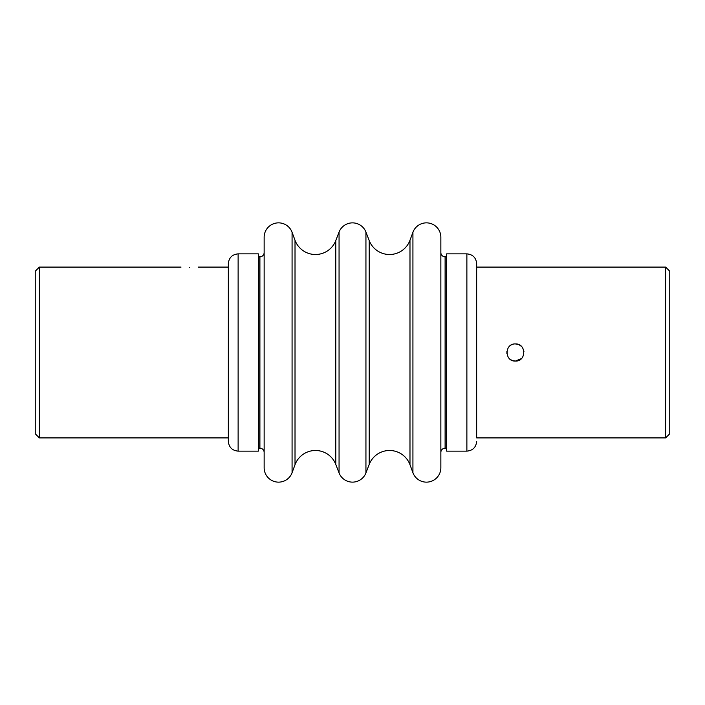 <?xml version="1.0" encoding="UTF-8"?>
<svg xmlns="http://www.w3.org/2000/svg" width="705" height="705" viewBox="0 0 705 705"><rect width="100%" height="100%" fill="white"/><g stroke="black" fill="none" stroke-linecap="round" stroke-linejoin="round"><path stroke-width="1.06" d="M189.592 267.53C178.532 267.063 178.532 267.063 189.592 267.53C200.652 267.063 200.652 267.063 189.592 267.53M39.365 437.902L35.25 433.786L35.25 271.214L39.365 267.098L39.365 437.902L228.341 437.902L228.341 441.365L228.341 263.635L228.341 352.5M521.515 358.528L515.408 361.075C526.476 361.612 526.468 343.388 515.408 343.925L518.783 344.613M519.091 344.754L521.418 346.375M523.304 349.16L523.938 351.575M669.75 271.214L669.75 433.786L665.635 437.902L665.635 267.098L669.75 271.214M506.904 351.416L506.904 353.575M515.408 343.925C504.348 343.397 504.357 361.603 515.408 361.075L512.773 360.66M665.635 437.902L476.659 437.902L476.659 267.098L665.635 267.098M511.513 344.868L513.266 344.199M512.262 360.475L510.808 359.735M292.073 232.28L295.016 240.264A21.793 21.793 0 0 0 335.791 240.564L339.061 232.086A14.408 14.408 0 0 1 365.939 232.086L369.208 240.564A21.793 21.793 0 0 0 409.984 240.264L409.984 464.736A21.793 21.793 0 0 0 369.208 464.436L365.939 472.914A14.408 14.408 0 0 1 339.061 472.914L335.791 464.436A21.793 21.793 0 0 0 295.016 464.736L292.073 472.72A14.408 14.408 0 0 1 264.146 467.741L264.146 237.259A14.408 14.408 0 0 1 292.073 232.28L292.073 472.72M445.102 256.814L445.102 448.186L446.256 448.186L446.256 256.814L445.102 256.814A4.256 4.256 0 0 1 440.854 252.557M445.102 448.186A4.256 4.256 0 0 0 440.854 452.443M412.927 472.72A14.408 14.408 0 0 0 440.854 467.741L440.854 237.259A14.408 14.408 0 0 0 412.927 232.28L412.927 472.72L409.984 464.736M409.984 240.264L412.927 232.28M264.146 252.557A4.256 4.256 0 0 1 259.898 256.814L259.898 448.186A4.256 4.256 0 0 1 264.146 452.443M259.898 448.186L258.744 448.186L258.744 256.814L259.898 256.814M238.123 451.138L238.123 253.862L258.356 253.862L258.356 451.138L238.123 451.138C232.183 450.557 228.922 447.305 228.341 441.365M466.877 253.862L466.877 451.138L446.644 451.138L446.644 253.862L466.877 253.862C472.817 254.443 476.078 257.695 476.659 263.635L476.659 267.098M476.659 437.902L476.659 263.635M335.791 240.564L335.791 464.436M369.208 240.564L369.208 464.436M365.939 232.086L365.939 472.914M339.061 232.086L339.061 472.914M295.016 240.264L295.016 464.736M228.341 267.098L198.158 267.098M181.018 267.098L39.365 267.098M238.123 253.862C232.183 254.443 228.922 257.695 228.341 263.635M466.877 451.138C472.817 450.557 476.078 447.305 476.659 441.365"/></g></svg>
